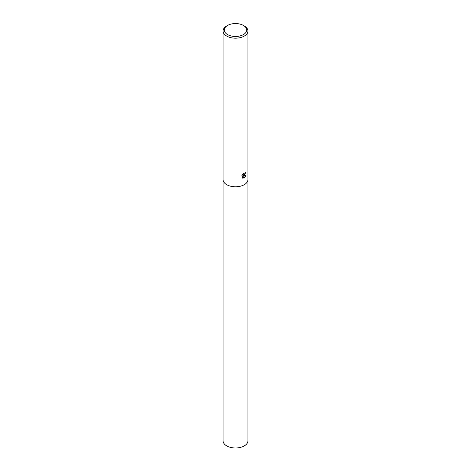 <?xml version="1.0" encoding="UTF-8"?>
<svg xmlns="http://www.w3.org/2000/svg" width="471" height="471" viewBox="0 0 471 471"><rect width="100%" height="100%" fill="white"/><g stroke="black" fill="none" stroke-linecap="round" stroke-linejoin="round"><path stroke-width="0.71" d="M243.054 173.664L243.272 174.947L244.278 174.741L245.055 173.081A12.417 7.171 0 0 0 245.644 172.639L244.278 175.536L243.419 175.871M245.403 172.828L243.195 175.748L245.992 175.754L244.278 178.079L243.854 178.262L242.93 175.913L242.93 178.303L242.141 177.838L242.141 174.888M243.419 25.446L244.278 25.94A12.417 7.171 180 0 1 247.917 31.009A12.417 7.171 180 0 1 244.278 36.079A12.417 7.171 180 0 1 230.749 37.633A12.417 7.171 180 0 1 223.083 31.009A12.417 7.171 180 0 1 226.722 25.94L227.581 25.446A11.198 6.464 180 0 1 243.419 25.446A11.198 6.464 180 0 1 243.419 34.583A11.198 6.464 180 0 1 227.581 34.583A11.198 6.464 180 0 1 227.581 25.446L226.722 25.94M223.083 179.61A12.417 7.171 180 0 0 230.749 186.233A12.417 7.171 180 0 0 244.278 184.679A12.417 7.171 180 0 0 247.917 179.61A12.417 7.171 180 0 1 244.278 184.679A12.417 7.171 180 0 1 230.749 186.233A12.417 7.171 180 0 1 223.083 179.61L223.083 31.009M241.894 175.412L243.383 173.346M243.166 174.871L242.712 174.052M242.406 178.067L242.712 178.173L242.93 175.913M243.784 178.085L245.703 175.795M247.917 179.651L247.917 440.827A12.417 7.171 180 0 1 244.278 445.896A12.417 7.171 180 0 1 230.749 447.45A12.417 7.171 180 0 1 223.083 440.827L223.083 179.651M247.917 179.61L247.917 31.009"/></g></svg>
